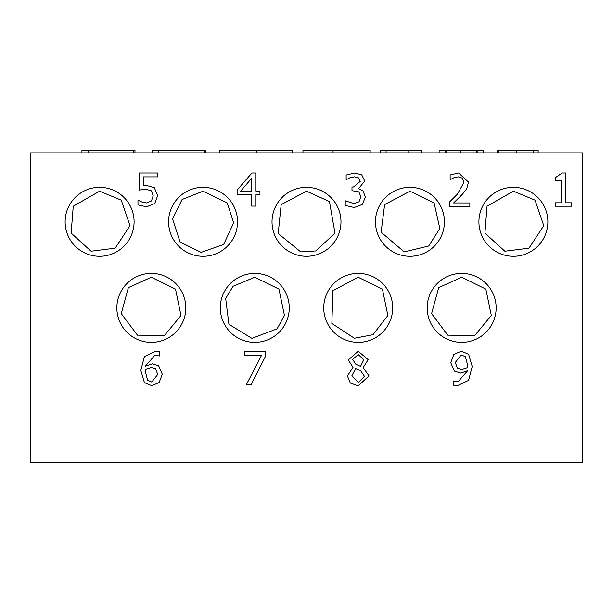 <?xml version="1.0" encoding="UTF-8"?>
<svg xmlns="http://www.w3.org/2000/svg" width="613" height="613" viewBox="0 0 613 613"><rect width="100%" height="100%" fill="white"/><g stroke="black" fill="none" stroke-linecap="round" stroke-linejoin="round"><path stroke-width="0.92" d="M155.495 368.666L151.25 367.509L145.35 369.332L145.273 371.424L147.633 380.175L151.763 382.052L157.748 374.428L155.495 368.666M158.66 365.792L162.253 374.244L159.142 382.558L151.74 385.669L144.438 382.665L140.791 370.436L144.415 356.59L155.625 351.257L159.38 351.709L159.38 355.977L155.035 355.088L145.35 366.145L152.246 363.838L158.66 365.792M358.191 354.529L352.697 359.463L355.862 364.291L360.528 366.359L363.831 359.731L358.191 354.529M360.559 370.62L355.701 368.559L351.916 375.639L358.276 382.558L364.444 376.305L360.559 370.62M369.003 375.876L358.222 385.861L350.284 383.018L347.441 375.961L353.042 367.294L348.245 359.969L358.222 351.257L368.175 359.678L363.134 367.616L369.003 375.876M465.397 356.751L461.237 354.873L455.252 362.498L457.505 368.26L461.719 369.417L467.65 367.593L467.727 365.501L465.397 356.751M454.34 371.133L450.747 362.681L453.858 354.368L461.26 351.257L468.616 354.23L472.209 366.49L468.562 380.389L457.375 385.669L453.62 385.217L453.62 380.949L457.965 381.838L467.619 370.781L460.723 373.087L454.34 371.133M358.452 177.847L354.429 176.828L349.678 177.877L346.138 179.724L346.138 175.034L354.774 172.996L361.754 174.874L364.704 180.988L358.59 188.712L363.042 190.858L365.348 196.972L362.421 204.436L354.268 207.493L345.226 205.455L345.226 200.757L354 203.654L359.019 201.8L360.842 196.65L358.858 191.854L351.985 190.674L351.985 186.996L353.463 186.996L360.199 181.44L358.452 177.847M571.538 202.819L571.538 206.206L555.393 206.206L555.393 202.819L561.401 202.819L561.401 180.636L555.393 180.636L555.393 177.609L562.228 172.996L565.669 172.996L565.669 202.819L571.538 202.819M469.849 202.957L469.849 206.796L449.436 206.796L449.436 202.098L457.428 194.129L463.972 182.329L462.332 178.168L458.286 176.828L453.589 177.877L450.134 179.701L450.134 174.981L458.608 172.996L468.478 182.084L466.761 188.712L462.332 194.375L453.589 202.957L469.849 202.957M251.744 178.222L240.61 191.156L251.744 191.156L251.744 178.222M259.95 191.156L259.95 194.719L256.012 194.719L256.012 206.098L251.744 206.098L251.744 194.719L237.124 194.719L237.124 190.053L251.935 172.996L256.012 172.996L256.012 191.156L259.95 191.156M154.277 187.586L157.687 195.578L154.76 203.547L146.637 206.796L137.971 204.918L137.971 200.221L141.856 201.991L146.714 202.957L151.488 200.941L153.181 195.555L151.304 190.781L145.886 189.248L139.335 190.053L139.335 172.996L157.495 172.996L157.495 176.881L143.603 176.881L143.603 185.708L146.607 185.517L154.277 187.586M265.559 351.257L265.559 356.214L251.238 384.359L246.518 384.359L261.644 355.142L244.556 355.142L244.556 351.257L265.559 351.257M513.388 256.295A34.481 34.481 0 0 0 543.248 204.573A34.481 34.481 0 0 0 483.527 204.573A34.481 34.481 0 0 0 513.388 256.295M461.666 342.361A34.481 34.481 0 0 0 491.526 290.639A34.481 34.481 0 0 0 431.805 290.639A34.481 34.481 0 0 0 461.666 342.361M409.944 256.295A34.481 34.481 0 0 0 439.805 204.573A34.481 34.481 0 0 0 380.083 204.573A34.481 34.481 0 0 0 409.944 256.295M358.222 342.361A34.481 34.481 0 0 0 388.083 290.639A34.481 34.481 0 0 0 328.361 290.639A34.481 34.481 0 0 0 358.222 342.361M306.5 256.295A34.481 34.481 0 0 0 336.361 204.573A34.481 34.481 0 0 0 276.639 204.573A34.481 34.481 0 0 0 306.5 256.295M254.778 342.361A34.481 34.481 0 0 0 284.639 290.639A34.481 34.481 0 0 0 224.917 290.639A34.481 34.481 0 0 0 254.778 342.361M203.056 256.295A34.481 34.481 0 0 0 232.917 204.573A34.481 34.481 0 0 0 173.195 204.573A34.481 34.481 0 0 0 203.056 256.295M151.334 342.361A34.481 34.481 0 0 0 181.195 290.639A34.481 34.481 0 0 0 121.474 290.639A34.481 34.481 0 0 0 151.334 342.361M99.612 256.295A34.481 34.481 0 0 0 129.473 204.573A34.481 34.481 0 0 0 69.752 204.573A34.481 34.481 0 0 0 99.612 256.295M30.65 152.852L582.35 152.852L582.35 462.907L30.65 462.907L30.65 152.852M533.724 152.852L533.724 150.093L538.145 150.093L538.145 152.852M533.724 150.093L497.472 150.093L497.472 152.852M498.354 150.093L498.354 152.852M516.728 150.093L516.728 152.852M483.328 150.093L483.328 152.852L483.328 150.093L476.86 150.093L476.86 152.852M476.86 150.093L439.123 150.093L439.123 152.852M445.306 150.093L445.306 152.852M446.011 150.093L446.011 152.852M460.892 150.093L460.892 152.852M477.136 150.093L477.136 152.852M421.438 152.852L421.438 150.093L380.765 150.093L380.765 152.852M386.075 150.093L386.075 152.852M370.16 152.852L370.16 150.093L333.051 150.093L333.051 152.852M333.051 150.093L302.96 150.093L302.96 152.852M292.355 152.852L292.355 150.093L219.852 150.093L219.852 152.852M256.548 150.093L256.548 152.852M205.707 152.852L205.707 150.093L152.66 150.093L152.66 152.852M158.851 150.093L158.851 152.852M204.413 150.093L204.413 152.852M134.975 152.852L134.975 150.093L81.927 150.093L81.927 152.852M88.119 150.093L88.119 152.852M133.68 150.093L133.68 152.852M407.982 150.093L407.982 152.852M99.612 191.195L121.267 200.16L129.987 225.653L115.198 248.173L91.069 251.215L71.146 233.086L73.253 206.229L99.612 191.195L121.267 200.16L129.987 225.653L115.198 248.173L91.069 251.215L71.146 233.086L73.253 206.229L99.612 191.195L121.267 200.16L129.987 225.653L115.198 248.173L91.069 251.215L71.146 233.086L73.253 206.229L99.612 191.195M151.334 277.26L175.525 289.114L180.988 315.496L164.368 335.587L137.435 335.158L121.259 313.618L128.37 287.627L151.334 277.26L175.525 289.114L180.988 315.496L164.368 335.587L137.435 335.158L121.259 313.618L128.37 287.627L151.334 277.26L175.525 289.114L180.988 315.496L164.368 335.587L137.435 335.158L121.259 313.618L128.37 287.627L151.334 277.26M203.056 191.195L227.247 203.049L233.66 222.78L223.661 244.464L201.133 252.372L180.092 242.066L172.575 218.933L182.099 199.493L203.056 191.195L227.247 203.049L233.66 222.78L223.661 244.464L201.133 252.372L180.092 242.066L172.575 218.933L182.099 199.493L203.056 191.195L227.247 203.049L233.66 222.78L223.661 244.464L201.133 252.372L180.092 242.066L172.575 218.933L182.099 199.493L203.056 191.195M254.778 277.26L278.969 289.114L284.432 315.496L277.099 328.836L251.897 338.361L228.925 324.285L225.661 298.416L233.124 286.225L254.778 277.26L278.969 289.114L284.432 315.496L277.099 328.836L251.897 338.361L228.925 324.285L225.661 298.416L233.124 286.225L254.778 277.26L278.969 289.114L284.432 315.496L277.099 328.836L251.897 338.361L228.925 324.285L225.661 298.416L233.124 286.225L254.778 277.26M306.5 191.195L329.465 201.562L334.966 233.086L315.963 250.932L300.761 251.889L278.21 233.53L281.175 204.604L306.5 191.195M358.222 277.26L382.412 289.114L387.876 315.496L372.972 334.713L354.383 338.253L331.863 323.465L332.897 290.669L358.222 277.26L382.412 289.114L387.876 315.496L372.972 334.713L354.383 338.253L331.863 323.465L332.897 290.669L358.222 277.26L382.412 289.114L387.876 315.496L372.972 334.713L354.383 338.253L331.863 323.465L332.897 290.669L358.222 277.26M409.944 191.195L434.134 203.049L439.827 228.496L428.709 246.005L404.205 251.889L381.133 232.189L384.619 204.604L409.944 191.195L434.134 203.049L439.827 228.496L428.709 246.005L404.205 251.889L381.133 232.189L384.619 204.604L409.944 191.195L434.134 203.049L439.827 228.496L428.709 246.005L404.205 251.889L381.133 232.189L384.619 204.604L409.944 191.195M461.666 277.26L485.856 289.114L491.32 315.496L474.7 335.587L447.766 335.158L431.59 313.618L438.701 287.627L461.666 277.26L485.856 289.114L491.32 315.496L474.7 335.587L447.766 335.158L431.59 313.618L438.701 287.627L461.666 277.26L485.856 289.114L491.32 315.496L474.7 335.587L447.766 335.158L431.59 313.618L438.701 287.627L461.666 277.26M513.388 191.195L535.042 200.16L543.762 225.653L528.973 248.173L504.844 251.215L484.921 233.086L487.029 206.229L513.388 191.195L535.042 200.16L543.762 225.653L528.973 248.173L504.844 251.215L484.921 233.086L487.029 206.229L513.388 191.195L535.042 200.16L543.762 225.653L528.973 248.173L504.844 251.215L484.921 233.086L487.029 206.229L513.388 191.195"/></g></svg>

